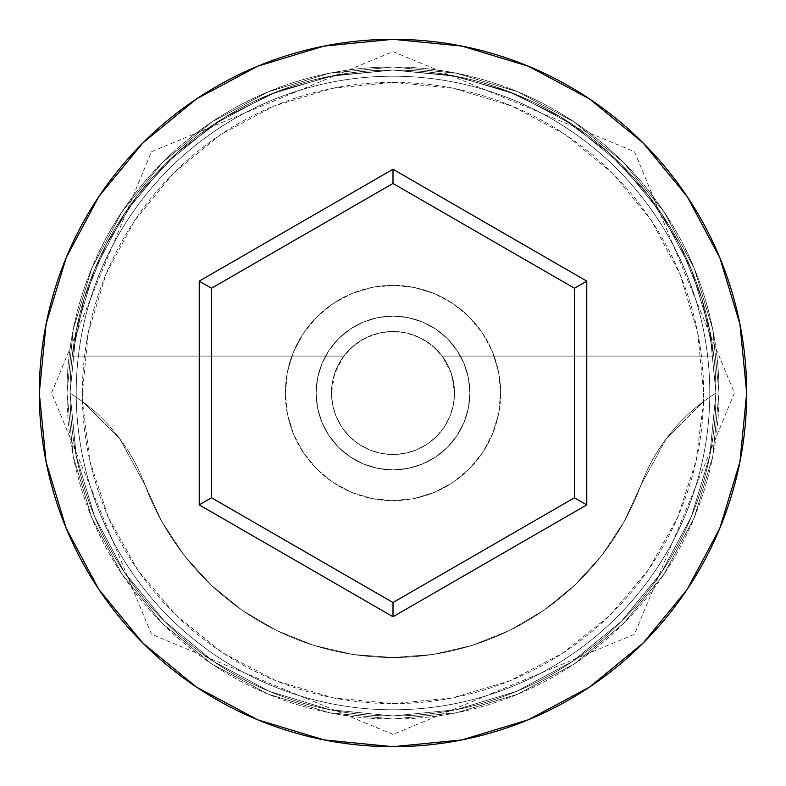 <?xml version="1.0" encoding="UTF-8"?>
<svg xmlns="http://www.w3.org/2000/svg" width="786" height="786" viewBox="0 0 786 786"><rect width="100%" height="100%" fill="white"/><g stroke="black" fill="none" stroke-linecap="round" stroke-linejoin="round"><path stroke-width="0.59" stroke-dasharray="3.93 2.95" d="M715.948 393L703.637 393A310.637 310.637 0 0 0 393 82.363A310.637 310.637 0 0 0 82.363 393L70.052 393A322.948 322.948 0 0 1 393 70.052A322.948 322.948 0 0 1 715.948 393L703.529 401.508A310.637 310.637 0 0 0 703.637 393L715.948 393A322.948 322.948 0 0 1 393 715.948A322.948 322.948 0 0 1 70.052 393A322.948 322.948 0 0 0 393 715.948A322.948 322.948 0 0 0 715.948 393A322.948 322.948 0 0 0 393 70.052A322.948 322.948 0 0 0 70.052 393L39.3 393A353.7 353.7 0 0 1 393 39.3A353.7 353.7 0 0 1 746.7 393L715.948 393A322.948 322.948 0 0 0 393 70.052A322.948 322.948 0 0 0 70.052 393A322.948 322.948 0 0 1 393 70.052A322.948 322.948 0 0 1 715.948 393A322.948 322.948 0 0 0 393 70.052A322.948 322.948 0 0 0 70.052 393A322.948 322.948 0 0 1 393 70.052A322.948 322.948 0 0 1 715.948 393A322.948 322.948 0 0 0 393 70.052A322.948 322.948 0 0 0 70.052 393A322.948 322.948 0 0 1 393 70.052A322.948 322.948 0 0 1 715.948 393A322.948 322.948 0 0 1 393 715.948A322.948 322.948 0 0 1 70.052 393A322.948 322.948 0 0 0 393 715.948A322.948 322.948 0 0 0 715.948 393A322.948 322.948 0 0 1 393 715.948A322.948 322.948 0 0 1 70.052 393A322.948 322.948 0 0 0 393 715.948A322.948 322.948 0 0 0 715.948 393L709.738 329.992L691.366 269.411L661.517 213.586L621.353 164.647L572.414 124.483L516.589 94.634L456.008 76.262L393 70.052L329.992 76.262L269.411 94.634L213.586 124.483L164.647 164.647L124.483 213.586L94.634 269.411L76.262 329.992L70.052 393L76.262 456.008L94.634 516.589L124.483 572.414L164.647 621.353L213.586 661.517L269.411 691.366L329.992 709.738L393 715.948L456.008 709.738L516.589 691.366L572.414 661.517L621.353 621.353L661.517 572.414L691.366 516.589L709.738 456.008L715.948 393L709.738 456.008L691.366 516.589L661.517 572.414L621.353 621.353L572.414 661.517L516.589 691.366L456.008 709.738L393 715.948L329.992 709.738L269.411 691.366L213.586 661.517L164.647 621.353L124.483 572.414L94.634 516.589L76.262 456.008L70.052 393L76.262 329.992L94.634 269.411L124.483 213.586L164.647 164.647L213.586 124.483L269.411 94.634L329.992 76.262L393 70.052L456.008 76.262L516.589 94.634L572.414 124.483L621.353 164.647L661.517 213.586L691.366 269.411L709.738 329.992L715.948 393A322.948 322.948 0 0 1 393 715.948A322.948 322.948 0 0 1 70.052 393A322.948 322.948 0 0 0 393 715.948A322.948 322.948 0 0 0 715.948 393L746.7 393A353.7 353.7 0 0 1 393 746.7A353.7 353.7 0 0 1 39.3 393L70.052 393A322.948 322.948 0 0 0 393 715.948A322.948 322.948 0 0 0 715.948 393L703.529 401.508L696.131 460.891L677.493 517.748L648.293 569.978L609.631 615.644L562.923 653.048L509.908 680.804L452.559 697.88L393 703.637L333.441 697.88L276.092 680.804L223.077 653.048L176.369 615.644L137.707 569.978L108.507 517.748L89.869 460.891L82.471 401.508L119.796 438.794L145.046 485.109L161.837 521.56L183.953 555.063L210.884 584.823L242 610.172L276.603 630.519L313.879 645.394L352.983 654.463L393 657.509L433.017 654.463L472.121 645.394L509.397 630.519L544 610.172L575.116 584.823L602.047 555.063L624.163 521.56L640.954 485.109L666.204 438.794L703.529 401.508A184.543 184.543 0 0 0 640.954 485.109A184.543 184.543 0 0 1 703.529 401.508L715.948 393A322.948 322.948 0 0 0 393 70.052A322.948 322.948 0 0 0 70.052 393L82.471 401.508L70.052 393A322.948 322.948 0 0 1 393 70.052A322.948 322.948 0 0 1 715.948 393A322.948 322.948 0 0 1 393 715.948A322.948 322.948 0 0 1 70.052 393L82.471 401.508A184.543 184.543 0 0 1 145.046 485.109A184.543 184.543 0 0 0 82.471 401.508A310.637 310.637 0 0 1 82.363 393L88.327 332.399L106.002 274.127L134.711 220.414L173.342 173.342L220.414 134.711L274.127 106.002L332.399 88.327L393 82.363L453.601 88.327L511.873 106.002L565.586 134.711L612.658 173.342L651.289 220.414L679.998 274.127L697.673 332.399L703.637 393A310.637 310.637 0 0 1 703.529 401.508L666.204 438.794L640.954 485.109A264.509 264.509 0 0 1 145.046 485.109A264.509 264.509 0 0 0 640.954 485.109L624.163 521.56L602.047 555.063L575.116 584.823L544 610.172L509.397 630.519L472.121 645.394L433.017 654.463L393 657.509L352.983 654.463L313.879 645.394L276.603 630.519L242 610.172L210.884 584.823L183.953 555.063L161.837 521.56L145.046 485.109L119.796 438.794L82.471 401.508A310.637 310.637 0 0 0 393 703.637A310.637 310.637 0 0 0 703.529 401.508L715.948 393M454.514 393A61.514 61.514 0 0 1 393 454.514A61.514 61.514 0 0 1 331.486 393A61.514 61.514 0 0 0 393 454.514A61.514 61.514 0 0 0 454.514 393L451.361 373.546L442.213 356.087L713.826 356.087A322.948 322.948 0 0 0 72.174 356.087A322.948 322.948 0 0 1 713.826 356.087L701.849 298.621L679.654 244.269L647.998 194.84L607.912 151.944L560.723 117.026L507.992 91.225L451.459 75.397L393 70.052L334.541 75.397L278.008 91.225L225.277 117.026L178.088 151.944L138.002 194.84L106.346 244.269L84.151 298.621L72.174 356.087L343.787 356.087L72.174 356.087L343.787 356.087L334.64 373.546L331.486 393L332.665 404.996L336.172 416.541L341.851 427.171L349.505 436.495L358.829 444.149L369.459 449.828L381.004 453.335L393 454.514L404.996 453.335L416.541 449.828L427.171 444.149L436.495 436.495L444.149 427.171L449.828 416.541L453.335 404.996L454.514 393L453.335 381.004L449.828 369.459L444.149 358.829L436.495 349.505L427.171 341.851L416.541 336.172L404.996 332.665L393 331.486L378.872 333.136L365.49 337.98L353.582 345.771L343.787 356.087L72.174 356.087L84.151 298.621L106.346 244.269L138.002 194.84L178.088 151.944L225.277 117.026L278.008 91.225L334.541 75.397L393 70.052L451.459 75.397L507.992 91.225L560.723 117.026L607.912 151.944L647.998 194.84L679.654 244.269L701.849 298.621L713.826 356.087L442.213 356.087L432.418 345.771L420.51 337.98L407.128 333.136L393 331.486L381.004 332.665L369.459 336.172L358.829 341.851L349.505 349.505L341.851 358.829L336.172 369.459L332.665 381.004L331.486 393L332.665 404.996L336.172 416.541L341.851 427.171L349.505 436.495L358.829 444.149L369.459 449.828L381.004 453.335L393 454.514L404.996 453.335L416.541 449.828L427.171 444.149L436.495 436.495L444.149 427.171L449.828 416.541L453.335 404.996L454.514 393A61.514 61.514 0 0 0 393 331.486A61.514 61.514 0 0 0 331.486 393A61.514 61.514 0 0 1 442.213 356.087L713.826 356.087L442.213 356.087A61.514 61.514 0 0 1 454.514 393M316.11 393A76.89 76.89 0 0 1 393 316.11A76.89 76.89 0 0 1 469.89 393A76.89 76.89 0 0 0 393 316.11A76.89 76.89 0 0 0 316.11 393L317.583 408.003L321.965 422.426L329.069 435.719L338.628 447.372L350.281 456.931L363.574 464.035L377.997 468.417L393 469.89L408.003 468.417L422.426 464.035L435.719 456.931L447.372 447.372L456.931 435.719L464.035 422.426L468.417 408.003L469.89 393L468.417 377.997L464.035 363.574L456.931 350.281L447.372 338.628L435.719 329.069L422.426 321.965L408.003 317.583L393 316.11L377.997 317.583L363.574 321.965L350.281 329.069L338.628 338.628L329.069 350.281L321.965 363.574L317.583 377.997L316.11 393A76.89 76.89 0 0 0 393 469.89A76.89 76.89 0 0 0 469.89 393A76.89 76.89 0 0 1 393 469.89A76.89 76.89 0 0 1 316.11 393L317.583 377.997L321.965 363.574L329.069 350.281L338.628 338.628L350.281 329.069L363.574 321.965L377.997 317.583L393 316.11L408.003 317.583L422.426 321.965L435.719 329.069L447.372 338.628L456.931 350.281L464.035 363.574L468.417 377.997L469.89 393L468.417 408.003L464.035 422.426L456.931 435.719L447.372 447.372L435.719 456.931L422.426 464.035L408.003 468.417L393 469.89L377.997 468.417L363.574 464.035L350.281 456.931L338.628 447.372L329.069 435.719L321.965 422.426L317.583 408.003L316.11 393M285.347 393A107.653 107.653 0 0 1 393 285.347A107.653 107.653 0 0 1 500.653 393A107.653 107.653 0 0 0 393 285.347A107.653 107.653 0 0 0 285.347 393L287.421 414.006L293.542 434.196L303.494 452.805L316.886 469.114L333.195 482.506L351.804 492.458L371.994 498.579L393 500.653L414.006 498.579L434.196 492.458L452.805 482.506L469.114 469.114L482.506 452.805L492.458 434.196L498.579 414.006L500.653 393L498.579 371.994L492.458 351.804L482.506 333.195L469.114 316.886L452.805 303.494L434.196 293.542L414.006 287.421L393 285.347L371.994 287.421L351.804 293.542L333.195 303.494L316.886 316.886L303.494 333.195L293.542 351.804L287.421 371.994L285.347 393A107.653 107.653 0 0 0 393 500.653A107.653 107.653 0 0 0 500.653 393A107.653 107.653 0 0 1 393 500.653A107.653 107.653 0 0 1 285.347 393L287.421 371.994L293.542 351.804L303.494 333.195L316.886 316.886L333.195 303.494L351.804 293.542L371.994 287.421L393 285.347L414.006 287.421L434.196 293.542L452.805 303.494L469.114 316.886L482.506 333.195L492.458 351.804L498.579 371.994L500.653 393L498.579 414.006L492.458 434.196L482.506 452.805L469.114 469.114L452.805 482.506L434.196 492.458L414.006 498.579L393 500.653L371.994 498.579L351.804 492.458L333.195 482.506L316.886 469.114L303.494 452.805L293.542 434.196L287.421 414.006L285.347 393M709.787 393A316.787 316.787 0 0 1 393 709.787A316.787 316.787 0 0 1 76.213 393A316.787 316.787 0 0 0 393 709.787A316.787 316.787 0 0 0 709.787 393A316.787 316.787 0 0 0 393 76.213A316.787 316.787 0 0 0 76.213 393A316.787 316.787 0 0 1 393 76.213A316.787 316.787 0 0 1 709.787 393A316.787 316.787 0 0 1 393 709.787A316.787 316.787 0 0 1 76.213 393A316.787 316.787 0 0 0 393 709.787A316.787 316.787 0 0 0 709.787 393A316.787 316.787 0 0 0 393 76.213A316.787 316.787 0 0 0 76.213 393A316.787 316.787 0 0 1 393 76.213A316.787 316.787 0 0 1 709.787 393M719.023 393A326.023 326.023 0 0 0 393 66.977A326.023 326.023 0 0 0 66.977 393A326.023 326.023 0 0 1 393 66.977A326.023 326.023 0 0 1 719.023 393A326.023 326.023 0 0 1 393 719.023A326.023 326.023 0 0 1 66.977 393A326.023 326.023 0 0 0 393 719.023A326.023 326.023 0 0 0 719.023 393L712.755 456.607L694.205 517.758L664.072 574.124L623.534 623.534L574.124 664.072L517.758 694.205L456.607 712.755L393 719.023L329.393 712.755L268.242 694.205L211.876 664.072L162.466 623.534L121.928 574.124L91.795 517.758L73.245 456.607L66.977 393L73.245 329.393L91.795 268.242L121.928 211.876L162.466 162.466L211.876 121.928L268.242 91.795L329.393 73.245L393 66.977L456.607 73.245L517.758 91.795L574.124 121.928L623.534 162.466L664.072 211.876L694.205 268.242L712.755 329.393L719.023 393L712.755 329.393L694.205 268.242L664.072 211.876L623.534 162.466L574.124 121.928L517.758 91.795L456.607 73.245L393 66.977L329.393 73.245L268.242 91.795L211.876 121.928L162.466 162.466L121.928 211.876L91.795 268.242L73.245 329.393L66.977 393L73.245 456.607L91.795 517.758L121.928 574.124L162.466 623.534L211.876 664.072L268.242 694.205L329.393 712.755L393 719.023L456.607 712.755L517.758 694.205L574.124 664.072L623.534 623.534L664.072 574.124L694.205 517.758L712.755 456.607L719.023 393M574.468 288.236L393 183.462L211.532 288.236L211.532 497.764L393 602.538L574.468 497.764L574.468 288.236L393 183.462L211.532 288.236L211.532 497.764L393 602.538L574.468 497.764L574.468 288.236M82.471 401.508L70.052 393L82.363 393A310.637 310.637 0 0 0 82.471 401.508M51.601 393L151.482 151.708L393 51.601L634.518 151.708L734.399 393L634.518 634.292L393 734.399L151.482 634.292L51.601 393"/><path stroke-width="1.18" d="M39.3 393A353.7 353.7 0 0 1 393 39.3A353.7 353.7 0 0 1 746.7 393A353.7 353.7 0 0 0 393 39.3A353.7 353.7 0 0 0 39.3 393L46.099 462.001L66.221 528.359L98.908 589.51L142.895 643.105L196.49 687.092L257.641 719.78L323.999 739.901L393 746.7L462.001 739.901L528.359 719.78L589.51 687.092L643.105 643.105L687.092 589.51L719.78 528.359L739.901 462.001L746.7 393L739.901 323.999L719.78 257.641L687.092 196.49L643.105 142.895L589.51 98.908L528.359 66.221L462.001 46.099L393 39.3L323.999 46.099L257.641 66.221L196.49 98.908L142.895 142.895L98.908 196.49L66.221 257.641L46.099 323.999L39.3 393A353.7 353.7 0 0 0 393 746.7A353.7 353.7 0 0 0 746.7 393A353.7 353.7 0 0 1 393 746.7A353.7 353.7 0 0 1 39.3 393M393 616.745L199.231 504.867L199.231 281.133L393 169.255L586.769 281.133L586.769 504.867L393 616.745L586.769 504.867L586.769 281.133L574.468 288.236L574.468 497.764L393 602.538L211.532 497.764L211.532 288.236L393 183.462L574.468 288.236L574.468 497.764L586.769 504.867L574.468 497.764L393 602.538L393 616.745L393 602.538L211.532 497.764L199.231 504.867L393 616.745M574.468 288.236L586.769 281.133L393 169.255L393 183.462L574.468 288.236M393 183.462L393 169.255L199.231 281.133L211.532 288.236L393 183.462M211.532 288.236L199.231 281.133L199.231 504.867L211.532 497.764L211.532 288.236"/></g></svg>
